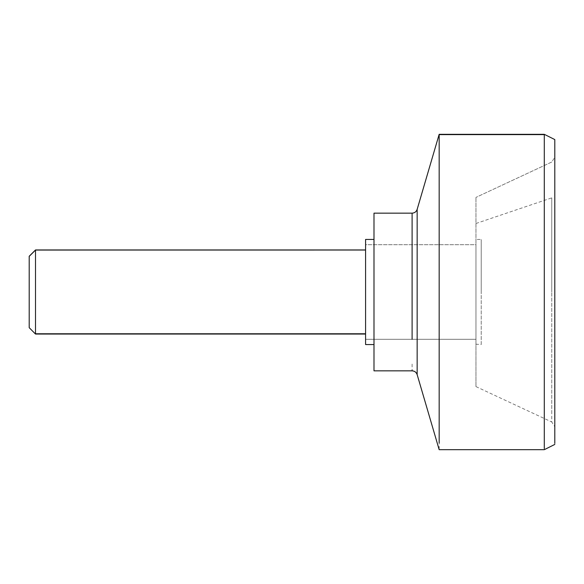 <?xml version="1.0" encoding="UTF-8"?>
<svg xmlns="http://www.w3.org/2000/svg" width="584" height="584" viewBox="0 0 584 584"><rect width="100%" height="100%" fill="white"/><g stroke="black" fill="none" stroke-linecap="round" stroke-linejoin="round"><path stroke-width="0.44" stroke-dasharray="2.92 2.19" d="M35.507 250.054L35.507 333.771M29.2 256.369L29.2 327.682M365.584 239.535L365.584 292L365.584 244.696L475.96 244.696L475.96 292L475.96 244.696L365.584 244.696L365.584 344.56M475.96 239.535L475.96 344.195L475.96 292L475.96 339.304L365.584 339.304L475.96 339.304L475.96 197.392L475.96 386.608L475.96 239.44L481.216 239.44L481.216 292L481.216 239.535M481.216 344.195L481.216 292L481.216 344.56L475.96 344.195M475.96 292L475.96 244.842L475.96 292M373.994 344.195L373.994 344.56M373.994 292L373.994 215.029M439.168 134.612L439.168 449.68M544.288 134.612L544.288 449.68M554.8 139.861L554.8 444.424M554.8 292L554.8 157.249L554.8 292M551.763 413.187L551.763 292L551.763 421.984L554.8 426.751L554.8 417.626M29.2 327.631L35.507 333.917M475.96 223.489L551.763 197.874L551.763 292L551.763 197.874M551.763 162.016L475.96 197.392L551.763 162.023L554.8 157.249M412.107 215.029L412.107 339.304M412.107 364.073L412.107 370.358M417.151 244.696L417.151 339.304M475.96 386.608L551.763 421.984"/><path stroke-width="0.88" d="M35.507 333.917L35.507 249.952L365.584 249.952M29.2 327.631L29.2 256.318M29.2 327.682L35.507 334.048L365.584 334.048M365.584 344.195L365.584 239.44L373.994 239.44M373.994 292L373.994 370.84L373.994 213.16L412.107 213.16L412.107 213.722M439.168 442.964L439.168 134.32L544.288 134.32L554.8 139.576L554.8 443.358M544.288 448.578L544.288 134.32M365.584 333.771L35.507 333.771M365.584 250.032L35.507 250.054L29.2 256.369M412.107 339.304L412.107 213.16C414.618 213.007 416.297 211.751 417.151 209.386L417.151 244.696M412.107 370.358L412.107 370.84L373.994 370.84M417.151 339.304L417.151 374.614C416.297 372.249 414.618 370.993 412.107 370.84M417.151 371.103L417.151 209.386L439.168 134.32M544.288 134.612L439.168 134.612M29.2 256.259L35.507 249.952M373.994 344.56L365.584 344.56M554.8 444.424L544.288 449.68L439.168 449.68L417.151 374.614"/></g></svg>
